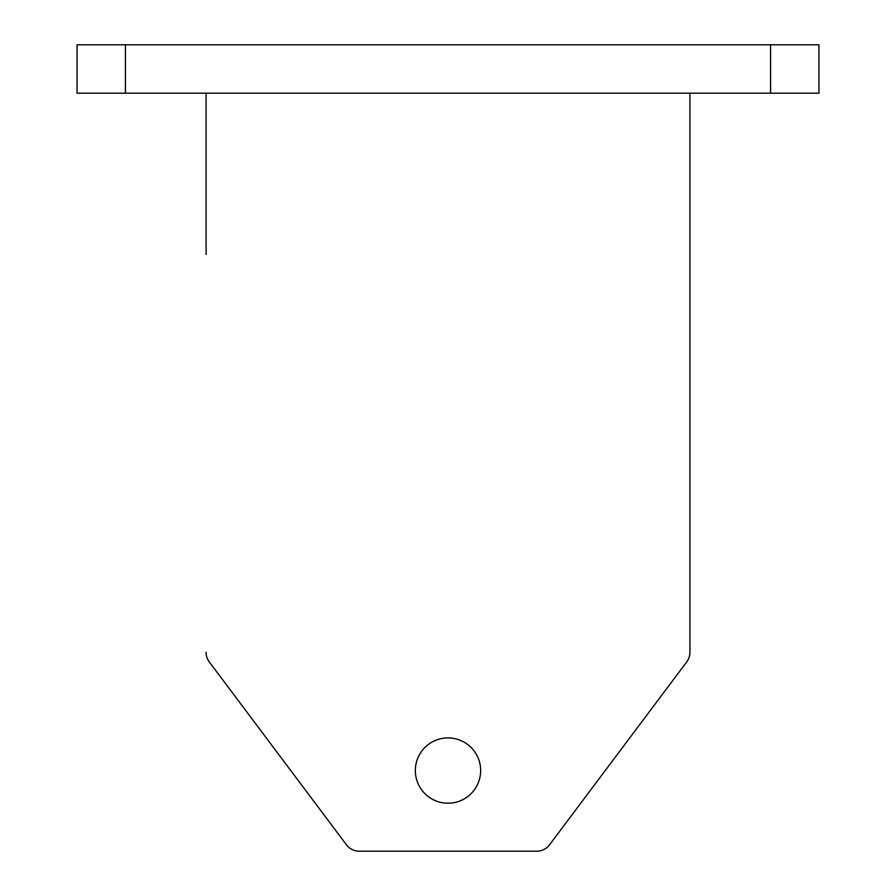 <?xml version="1.0" encoding="UTF-8"?>
<svg xmlns="http://www.w3.org/2000/svg" width="896" height="896" viewBox="0 0 896 896"><rect width="100%" height="100%" fill="white"/><g stroke="black" fill="none" stroke-linecap="round" stroke-linejoin="round"><path stroke-width="1.34" d="M415.341 770.56A32.659 32.659 0 0 1 448 737.901A32.659 32.659 0 0 1 480.659 770.56A32.659 32.659 0 0 1 448 803.219A32.659 32.659 0 0 1 415.341 770.56M770.56 93.184L770.56 44.8L818.944 44.8L818.944 93.184L77.056 93.184L77.056 44.8L125.44 44.8L125.44 93.184M206.08 254.464L206.08 93.184M346.394 844.749L209.306 661.965L346.394 844.749A16.128 16.128 0 0 0 359.296 851.2L536.704 851.2L359.296 851.2M686.694 661.965L549.606 844.749L686.694 661.965A16.128 16.128 0 0 0 689.92 652.288L689.92 93.184M689.92 254.464L689.92 652.288M770.56 44.8L125.44 44.8M206.08 652.288A16.128 16.128 0 0 0 209.306 661.965M536.704 851.2A16.128 16.128 0 0 0 549.606 844.749"/></g></svg>
